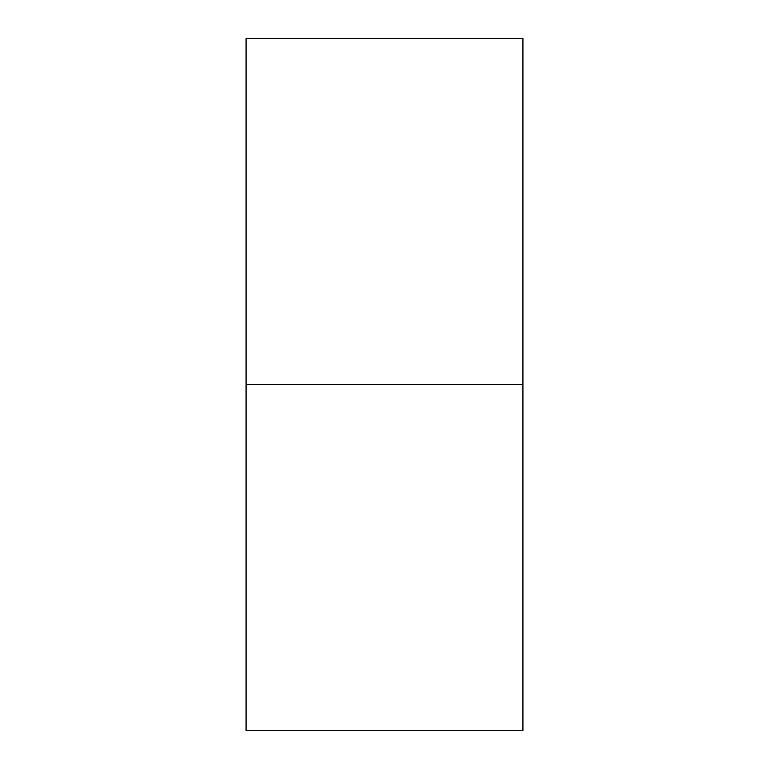 <?xml version="1.0" encoding="UTF-8"?>
<svg xmlns="http://www.w3.org/2000/svg" width="769" height="769" viewBox="0 0 769 769"><rect width="100%" height="100%" fill="white"/><g stroke="black" fill="none" stroke-linecap="round" stroke-linejoin="round"><path stroke-width="1.15" d="M522.92 730.55L246.08 730.55L246.08 38.45L522.92 38.45L522.92 730.55M522.92 384.5L246.08 384.5"/></g></svg>
